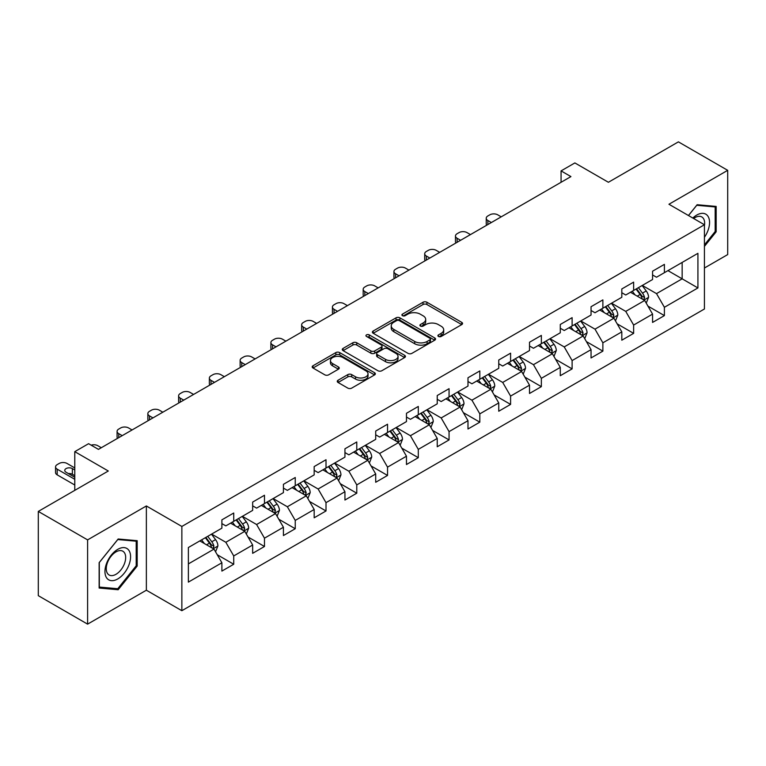 <?xml version="1.0" encoding="UTF-8"?>
<svg xmlns="http://www.w3.org/2000/svg" width="766" height="766" viewBox="0 0 766 766"><rect width="100%" height="100%" fill="white"/><g stroke="black" fill="none" stroke-linecap="round" stroke-linejoin="round"><path stroke-width="1.15" d="M438.468 336.465A1.915 1.111 0 0 0 441.178 336.465L461.745 324.593A2.738 1.58 0 0 0 462.549 323.472A2.738 1.58 0 0 0 461.745 322.362L426.901 302.244A2.738 1.58 0 0 0 423.033 302.244L402.466 314.117A1.915 1.111 0 0 0 401.901 314.903A1.915 1.111 0 0 0 402.466 315.678A1.915 1.111 0 0 0 405.176 315.678L407.838 314.146A8.761 5.056 0 0 1 420.228 314.146L423.129 315.822A8.761 5.056 0 0 1 425.695 319.393A8.761 5.056 0 0 1 423.129 322.974L420.467 324.506A1.915 1.111 0 0 0 419.902 325.291A1.915 1.111 0 0 0 420.467 326.077A1.915 1.111 0 0 0 423.177 326.077L425.839 324.535A8.761 5.056 0 0 1 438.229 324.535L441.13 326.211A8.761 5.056 0 0 1 443.696 329.792A8.761 5.056 0 0 1 441.13 333.363L438.468 334.905A1.915 1.111 0 0 0 437.903 335.69A1.915 1.111 0 0 0 438.468 336.465L438.468 334.905M338.055 380.242A2.738 1.58 0 0 0 337.26 381.363A2.738 1.58 0 0 0 338.055 382.483L347.831 388.123A2.738 1.58 0 0 0 351.699 388.123L374.545 374.938A2.738 1.58 0 0 0 375.35 373.818A2.738 1.58 0 0 0 374.545 372.707L339.702 352.59A2.738 1.58 0 0 0 335.834 352.59L312.988 365.775A2.738 1.58 0 0 0 312.193 366.895A2.738 1.58 0 0 0 312.988 368.006L324.803 374.823A2.738 1.58 0 0 0 328.671 374.823L338.448 369.183A2.738 1.58 0 0 0 339.242 368.063A2.738 1.58 0 0 0 338.448 366.952L332.588 363.563A7.325 4.232 0 0 1 330.443 360.575A7.325 4.232 0 0 1 334.962 356.669A7.325 4.232 0 0 1 342.948 357.588L365.88 370.83A7.325 4.232 0 0 1 368.025 373.818A7.325 4.232 0 0 1 363.505 377.724A7.325 4.232 0 0 1 355.529 376.815L351.699 374.603A2.738 1.58 0 0 0 347.831 374.603L338.055 380.242L338.055 382.483M704.433 268.014L727.7 254.58L727.7 170.33L678.398 141.863L608.395 182.279L574.873 162.928L561.066 170.895L570.929 176.592L98.441 449.374L88.588 443.686L74.781 451.653L74.781 490.364M87.602 539.886L87.602 624.137L146.363 590.213L146.363 505.962L87.602 539.886L38.3 511.42L108.303 471.004L74.781 451.653M146.363 505.962L181.858 526.453L704.433 224.744L704.433 308.995L181.858 610.703L181.858 526.453M727.7 170.33L668.938 204.254L704.433 224.744M408.029 353.365A2.738 1.58 0 0 0 411.897 353.365L434.743 340.181A2.738 1.58 0 0 0 435.548 339.07A2.738 1.58 0 0 0 434.743 337.95L399.9 317.833A2.738 1.58 0 0 0 396.032 317.833L373.186 331.017A2.738 1.58 0 0 0 372.391 332.138A2.738 1.58 0 0 0 373.186 333.258L408.029 353.365M367.278 336.877A1.915 1.111 0 0 1 369.222 337.155L369.222 334.876L404.64 355.328A2.738 1.58 0 0 1 405.444 356.439A2.738 1.58 0 0 1 404.64 357.559L381.803 370.744A2.738 1.58 0 0 1 377.935 370.744L343.091 350.637L343.091 348.396A2.738 1.58 0 0 0 342.287 349.516A2.738 1.58 0 0 0 343.091 350.637M343.091 348.396L352.867 342.756A2.738 1.58 0 0 1 356.736 342.756L370.868 350.914A2.738 1.58 0 0 0 374.737 350.914L381.219 347.17A2.738 1.58 0 0 0 382.023 346.05A2.738 1.58 0 0 0 381.219 344.93L366.512 336.437A1.915 1.111 0 0 1 365.947 335.661A1.915 1.111 0 0 1 367.134 334.637A1.915 1.111 0 0 1 369.222 334.876M87.602 624.137L38.3 595.67L38.3 511.42M217.257 554.747L233.726 564.255L233.726 555.944L252.656 545.009L252.656 553.32L264.481 546.493L264.481 538.182L283.42 527.247L283.42 535.558L295.245 528.732L295.245 520.42L314.175 509.486L314.175 517.797L326.01 510.97L326.01 502.659L344.939 491.724L344.939 500.035L356.774 493.208L356.774 484.897L375.704 473.963L375.704 482.274L387.539 475.447L387.539 467.136L406.468 456.21L406.468 464.522L418.293 457.685L418.293 449.374L437.233 438.449L437.233 446.76L449.058 439.923L449.058 431.612L467.988 420.687L467.988 428.998L479.822 422.162L479.822 413.851L498.752 402.926L498.752 411.237L510.587 404.4L510.587 396.089L529.517 385.164L529.517 393.475L541.351 386.648L541.351 378.337L560.281 367.402L560.281 375.713L572.116 368.886L572.116 360.575L591.046 349.641L591.046 357.952L602.871 351.125L602.871 342.814L621.81 331.879L621.81 340.19L633.635 333.363L633.635 325.052L652.565 314.117L652.565 322.429L664.4 315.602L664.4 307.29L697.922 287.939L697.922 253.326L682.152 262.432L682.152 278.824L697.922 287.939M233.726 564.255L221.891 571.082L221.891 562.771L188.369 582.122L188.369 547.518L221.891 528.157L221.891 519.846L233.726 513.019L233.726 521.33L252.656 510.395L252.656 502.084L264.481 495.257L264.481 503.568L283.42 492.634L283.42 484.323L295.245 477.496L295.245 485.807L314.175 474.882L314.175 466.571L326.01 459.734L326.01 468.045L344.939 457.12L344.939 448.809L356.774 441.972L356.774 450.284L375.704 439.358L375.704 431.047L387.539 424.211L387.539 432.522L406.468 421.597L406.468 413.286L418.293 406.449L418.293 414.76L437.233 403.835L437.233 395.524L449.058 388.688L449.058 396.999L467.988 386.074L467.988 377.762L479.822 370.935L479.822 379.247L498.752 368.312L498.752 360.001L510.587 353.174L510.587 361.485L529.517 350.55L529.517 342.239L541.351 335.412L541.351 343.723L560.281 332.789L560.281 324.478L572.116 317.651L572.116 325.962L591.046 315.027L591.046 306.716L602.871 299.889L602.871 308.2L621.81 297.275L621.81 288.954L633.635 282.127L633.635 290.438L652.565 279.513L652.565 271.202L664.4 264.366L664.4 272.677L697.922 253.326M230.566 523.149L244.766 531.345L225.836 542.28L211.636 534.084M221.891 523.609L225.836 525.878L233.726 521.33M225.836 542.28L233.726 555.944M244.766 531.345L252.656 545.009M261.33 505.388L275.53 513.584L256.6 524.519L242.401 516.322M252.656 505.847L256.6 508.126L264.481 503.568M256.6 524.519L264.481 538.182M275.53 513.584L283.42 527.247M292.095 487.626L306.295 495.822L287.355 506.757L273.165 498.561M283.42 488.086L287.355 490.364L295.245 485.807M287.355 506.757L295.245 520.42M306.295 495.822L314.175 509.486M322.859 469.864L337.05 478.061L318.12 488.995L303.92 480.799M314.175 470.324L318.12 472.603L326.01 468.045M318.12 488.995L326.01 502.659M337.05 478.061L344.939 491.724M353.614 452.103L367.814 460.309L348.884 471.234L334.685 463.037M344.939 452.562L348.884 454.841L356.774 450.284M348.884 471.234L356.774 484.897M367.814 460.309L375.704 473.963M384.379 434.351L398.579 442.547L379.649 453.472L365.449 445.276M375.704 434.801L379.649 437.08L387.539 432.522M379.649 453.472L387.539 467.136M398.579 442.547L406.468 456.21M415.143 416.589L429.343 424.785L410.413 435.71L396.214 427.514M406.468 417.039L410.413 419.318L418.293 414.76M410.413 435.71L418.293 449.374M429.343 424.785L437.233 438.449M445.908 398.827L460.107 407.024L441.178 417.949L426.978 409.753M437.233 399.278L441.178 401.556L449.058 396.999M441.178 417.949L449.058 431.612M460.107 407.024L467.988 420.687M476.672 381.066L490.862 389.262L471.933 400.187L457.733 391.991M467.988 381.516L471.933 383.795L479.822 379.247M471.933 400.187L479.822 413.851M490.862 389.262L498.752 402.926M507.427 363.304L521.627 371.5L502.697 382.435L488.497 374.229M498.752 363.764L502.697 366.033L510.587 361.485M502.697 382.435L510.587 396.089M521.627 371.5L529.517 385.164M538.192 345.543L552.391 353.739L533.462 364.673L519.262 356.477M529.517 346.002L533.462 348.271L541.351 343.723M533.462 364.673L541.351 378.337M552.391 353.739L560.281 367.402M568.956 327.781L583.156 335.977L564.226 346.912L550.026 338.716M560.281 328.241L564.226 330.519L572.116 325.962M564.226 346.912L572.116 360.575M583.156 335.977L591.046 349.641M599.721 310.019L613.92 318.216L594.99 329.15L580.791 320.954M591.046 310.479L594.99 312.758L602.871 308.2M594.99 329.15L602.871 342.814M613.92 318.216L621.81 331.879M630.485 292.258L644.685 300.454L625.745 311.389L611.555 303.192M621.81 292.717L625.745 294.996L633.635 290.438M625.745 311.389L633.635 325.052M644.685 300.454L652.565 314.117M667.952 270.628L682.152 278.824L656.51 293.627L642.31 285.431M652.565 274.956L656.51 277.235L664.4 272.677M656.51 293.627L664.4 307.29M146.363 590.213L181.858 610.703M561.066 170.895L561.066 182.279M188.369 563.91L214.001 549.107L199.802 540.911M214.001 549.107L221.891 562.771M647.931 306.094L664.4 315.602M617.176 323.855L633.635 333.363M586.411 341.617L602.871 351.125M555.647 359.378L572.116 368.886M524.882 377.14L541.351 386.648M494.118 394.902L510.587 404.4M463.353 412.654L479.822 422.162M432.599 430.415L449.058 439.923M401.834 448.177L418.293 457.685M371.07 465.939L387.539 475.447M340.305 483.7L356.774 493.208M309.541 501.462L326.01 510.97M278.786 519.224L295.245 528.732M248.021 536.985L264.481 546.493M704.433 246.393L716.162 231.801L716.162 206.427L697.137 204.723L688.452 215.524M99.14 588.039L118.165 589.734L137.191 566.064L137.191 540.691L118.165 538.996L99.14 562.665L99.14 588.039M715.176 231.227L716.162 231.801M136.204 565.49L137.191 566.064M116.154 588.575L118.165 589.734M439.234 336.734L441.13 335.642A8.761 5.056 0 0 0 443.696 332.071L443.696 329.792M425.695 319.393L425.695 321.672A8.761 5.056 0 0 1 423.129 325.253L421.233 326.345M461.707 324.612L426.901 304.523A2.738 1.58 0 0 0 423.033 304.523L403.232 315.956M434.705 340.2L399.9 320.111A2.738 1.58 0 0 0 396.032 320.111L373.224 333.277M429.898 339.845A1.915 1.111 0 0 0 430.463 339.07A1.915 1.111 0 0 0 429.898 338.285L399.316 320.628A1.915 1.111 0 0 0 396.606 320.628L393.801 322.247A8.761 5.056 0 0 0 391.235 325.828A8.761 5.056 0 0 0 393.801 329.399L414.712 341.473A8.761 5.056 0 0 0 427.093 341.473L429.898 339.845L429.898 342.124A1.915 1.111 0 0 0 430.463 341.339L430.463 339.07M391.235 325.828L391.235 328.097A8.761 5.056 0 0 0 393.801 331.678L393.801 329.399M429.898 342.124L427.093 343.743A8.761 5.056 0 0 1 414.712 343.743L393.801 331.678M343.13 350.656L352.867 345.035L352.867 342.756M382.023 346.05L382.023 348.329A2.738 1.58 0 0 1 381.219 349.449L374.737 353.193A2.738 1.58 0 0 1 370.868 353.193L356.736 345.035A2.738 1.58 0 0 0 352.867 345.035M369.222 337.155L404.611 357.578M385.528 359.378A7.325 4.232 0 0 0 393.504 360.298A7.325 4.232 0 0 0 398.033 356.391A7.325 4.232 0 0 0 395.888 353.394L387.807 348.731A2.738 1.58 0 0 0 383.929 348.731L377.447 352.475A2.738 1.58 0 0 0 376.642 353.595A2.738 1.58 0 0 0 377.447 354.715L385.528 359.378L385.528 361.657A7.325 4.232 0 0 0 393.504 362.567A7.325 4.232 0 0 0 398.033 358.66L398.033 356.391M376.642 353.595L376.642 355.874A2.738 1.58 0 0 0 377.447 356.985L377.447 354.715M385.528 361.657L377.447 356.985M368.025 373.818L368.025 376.096A7.325 4.232 0 0 1 363.505 380.003A7.325 4.232 0 0 1 355.529 379.084L351.699 376.882A2.738 1.58 0 0 0 347.831 376.882L338.093 382.502M330.443 360.575L330.443 362.854A7.325 4.232 0 0 0 332.588 365.842L332.588 363.563M338.409 369.202L332.588 365.842M374.545 372.707L374.545 374.938L339.702 354.869A2.738 1.58 0 0 0 335.834 354.869L313.026 368.034L312.988 365.775M646.236 303.154L648.582 297.246A7.392 4.27 -120 0 0 646.226 290.956L642.157 285.517M491.36 222.523L487.865 220.512A5.582 3.217 0 0 1 486.238 218.233A5.582 3.217 0 0 1 487.865 215.955L489.838 214.825A5.582 3.217 0 0 1 497.728 214.825L501.223 216.835M635.062 294.9L632.295 291.214M486.697 225.214A5.582 3.217 180 0 1 486.238 223.931L486.238 218.233M643.536 299.803L644.599 297.562A7.392 4.27 -120 0 0 642.482 293.119L638.413 287.681M636.556 288.753L641.075 294.786A3.763 2.174 60 0 1 641.755 295.925L644.599 297.562M636.039 289.05L640.108 294.479A7.392 4.27 60 0 1 642.224 298.931M704.433 237.269A18.125 10.465 120 0 0 707.841 230.863A18.125 10.465 120 0 0 706.712 214.815A18.125 10.465 120 0 0 692.818 218.042M713.96 206.226L715.176 206.935L715.176 231.514L704.433 244.89M688.49 215.543L696.744 205.288L715.176 206.935M704.433 225.711A13.721 7.928 120 0 0 701.809 216.95A13.721 7.928 120 0 0 693.613 218.501M117.773 578.933A18.125 10.465 120 0 0 130.584 556.738A18.125 10.465 120 0 0 117.773 549.337A18.125 10.465 120 0 0 104.952 571.532A18.125 10.465 120 0 0 117.773 578.933M115.972 574.308A13.721 7.928 120 0 0 124.935 562.206A13.721 7.928 120 0 0 122.838 551.214A13.721 7.928 120 0 0 115.972 551.893A13.721 7.928 120 0 0 107.01 563.987A13.721 7.928 120 0 0 109.107 574.988A13.721 7.928 120 0 0 115.972 574.308M99.331 562.493L117.773 539.551L136.204 541.198L136.204 565.787L117.773 588.719L99.331 587.072L99.293 562.464M134.988 540.49L136.204 541.198M615.471 320.916L617.817 315.008A7.392 4.27 -120 0 0 615.462 308.717L611.392 303.279M460.596 240.285L457.111 238.274A5.582 3.217 0 0 1 455.473 235.995A5.582 3.217 0 0 1 457.111 233.716L459.083 232.577A5.582 3.217 0 0 1 466.963 232.577L470.458 234.597M604.297 312.662L601.53 308.976M455.942 242.975A5.582 3.217 180 0 1 455.473 241.692L455.473 235.995M612.771 317.555L613.834 315.324A7.392 4.27 -120 0 0 611.718 310.881L607.649 305.442M605.791 306.515L610.31 312.538A3.763 2.174 60 0 1 610.99 313.687L613.834 315.324M605.284 306.812L609.353 312.241A7.392 4.27 60 0 1 611.469 316.693M584.717 338.677L587.062 332.77A7.392 4.27 -120 0 0 584.697 326.479L580.628 321.04M429.831 258.046L426.346 256.035A5.582 3.217 0 0 1 424.709 253.757A5.582 3.217 0 0 1 426.346 251.478L428.318 250.338A5.582 3.217 0 0 1 436.208 250.338L439.694 252.359M573.533 330.424L570.766 326.737M425.178 260.737A5.582 3.217 180 0 1 424.709 259.454L424.709 253.757M582.007 335.317L583.07 333.086A7.392 4.27 -120 0 0 580.954 328.643L576.884 323.204M575.036 324.277L579.546 330.299A3.763 2.174 60 0 1 580.235 331.448L583.07 333.086M574.519 324.573L578.589 330.002A7.392 4.27 60 0 1 580.705 334.455M553.952 356.439L556.298 350.531A7.392 4.27 -120 0 0 553.933 344.24L549.864 338.802M399.067 275.808L395.582 273.797A5.582 3.217 0 0 1 393.944 271.518A5.582 3.217 0 0 1 395.582 269.239L397.554 268.1A5.582 3.217 0 0 1 405.444 268.1L408.929 270.12M542.768 348.185L540.011 344.499M394.413 278.498A5.582 3.217 180 0 1 393.944 277.206L393.944 271.518M551.252 353.078L552.305 350.847A7.392 4.27 -120 0 0 550.189 346.404L546.12 340.966M544.272 342.038L548.782 348.061A3.763 2.174 60 0 1 549.471 349.21L552.305 350.847M543.755 342.335L547.824 347.764A7.392 4.27 60 0 1 549.94 352.207M523.188 374.201L525.533 368.293A7.392 4.27 -120 0 0 523.178 361.992L519.109 356.563M368.312 293.57L364.817 291.559A5.582 3.217 0 0 1 363.189 289.28A5.582 3.217 0 0 1 364.817 287.001L366.79 285.862A5.582 3.217 0 0 1 374.679 285.862L378.165 287.882M512.014 365.947L509.246 362.261M363.649 296.26A5.582 3.217 180 0 1 363.189 294.967L363.189 289.28M520.487 370.84L521.541 368.609A7.392 4.27 -120 0 0 519.425 364.156L515.355 358.727M513.507 359.8L518.017 365.822A3.763 2.174 60 0 1 518.706 366.971L521.541 368.609M512.99 360.097L517.06 365.526A7.392 4.27 60 0 1 519.176 369.968M492.423 391.962L494.769 386.054A7.392 4.27 -120 0 0 492.414 379.754L488.344 374.325M337.547 311.331L334.053 309.32A5.582 3.217 0 0 1 332.425 307.042A5.582 3.217 0 0 1 334.053 304.763L336.025 303.623A5.582 3.217 0 0 1 343.915 303.623L347.41 305.634M481.249 383.709L478.482 380.013M332.884 314.022A5.582 3.217 180 0 1 332.425 312.729L332.425 307.042M489.723 388.601L490.776 386.37A7.392 4.27 -120 0 0 488.67 381.918L484.591 376.489M482.743 377.561L487.262 383.584A3.763 2.174 60 0 1 487.942 384.724L490.776 386.37M482.226 377.858L486.295 383.287A7.392 4.27 60 0 1 488.411 387.73M461.659 409.724L464.005 403.816A7.392 4.27 -120 0 0 461.649 397.516L457.58 392.087M306.783 329.093L303.298 327.072A5.582 3.217 0 0 1 301.66 324.803A5.582 3.217 0 0 1 303.298 322.524L305.261 321.385A5.582 3.217 0 0 1 313.15 321.385L316.645 323.396M450.485 401.47L447.717 397.774M302.13 331.783A5.582 3.217 180 0 1 301.66 330.491L301.66 324.803M458.958 406.363L460.021 404.122A7.392 4.27 -120 0 0 457.905 399.68L453.836 394.251M451.978 395.313L456.498 401.346A3.763 2.174 60 0 1 457.178 402.485L460.021 404.122M451.471 395.61L455.54 401.049A7.392 4.27 60 0 1 457.656 405.492M430.904 427.485L433.25 421.568A7.392 4.27 -120 0 0 430.885 415.277L426.815 409.848M276.019 346.854L272.533 344.834A5.582 3.217 0 0 1 270.896 342.565A5.582 3.217 0 0 1 272.533 340.286L274.506 339.147A5.582 3.217 0 0 1 282.386 339.147L285.881 341.157M419.72 419.232L416.953 415.536M271.365 349.545A5.582 3.217 180 0 1 270.896 348.252L270.896 342.565M428.194 424.125L429.257 421.884A7.392 4.27 -120 0 0 427.141 417.441L423.071 412.012M421.214 413.075L425.733 419.107A3.763 2.174 60 0 1 426.413 420.247L429.257 421.884M420.706 413.372L424.776 418.81A7.392 4.27 60 0 1 426.892 423.253M400.139 445.247L402.485 439.33A7.392 4.27 -120 0 0 400.12 433.039L396.051 427.61M245.254 364.616L241.769 362.596A5.582 3.217 0 0 1 240.131 360.317A5.582 3.217 0 0 1 241.769 358.048L243.741 356.908A5.582 3.217 0 0 1 251.631 356.908L255.116 358.919M388.956 436.993L386.198 433.297M240.601 367.307A5.582 3.217 180 0 1 240.131 366.014L240.131 360.317M397.439 441.886L398.492 439.646A7.392 4.27 -120 0 0 396.376 435.203L392.307 429.774M390.459 430.837L394.969 436.869A3.763 2.174 60 0 1 395.658 438.008L398.492 439.646M389.942 431.134L394.011 436.572A7.392 4.27 60 0 1 396.127 441.015M369.375 462.999L371.721 457.091A7.392 4.27 -120 0 0 369.365 450.801L365.296 445.372M214.499 382.378L211.004 380.357A5.582 3.217 0 0 1 209.367 378.078A5.582 3.217 0 0 1 211.004 375.809L212.977 374.67A5.582 3.217 0 0 1 220.867 374.67L224.352 376.68M358.191 454.755L355.434 451.059M209.836 385.059A5.582 3.217 180 0 1 209.367 383.776L209.367 378.078M366.675 459.648L367.728 457.407A7.392 4.27 -120 0 0 365.612 452.965L361.542 447.526M359.694 448.598L364.204 454.631A3.763 2.174 60 0 1 364.894 455.77L367.728 457.407M359.177 448.895L363.247 454.334A7.392 4.27 60 0 1 365.363 458.777M338.61 480.761L340.956 474.853A7.392 4.27 -120 0 0 338.601 468.562L334.531 463.124M183.735 400.13L180.24 398.119A5.582 3.217 0 0 1 178.612 395.84A5.582 3.217 0 0 1 180.24 393.561L182.212 392.431A5.582 3.217 0 0 1 190.102 392.431L193.587 394.442M327.436 472.507L324.669 468.821M179.072 402.82A5.582 3.217 180 0 1 178.612 401.537L178.612 395.84M335.91 477.41L336.963 475.169A7.392 4.27 -120 0 0 334.847 470.726L330.778 465.288M328.93 466.36L333.449 472.392A3.763 2.174 60 0 1 334.129 473.532L336.963 475.169M328.413 466.657L332.482 472.095A7.392 4.27 60 0 1 334.598 476.538M307.846 498.522L310.192 492.615A7.392 4.27 -120 0 0 307.836 486.324L303.767 480.885M152.97 417.891L149.475 415.881A5.582 3.217 0 0 1 147.848 413.602A5.582 3.217 0 0 1 149.475 411.323L151.448 410.183A5.582 3.217 0 0 1 159.338 410.183L162.832 412.204M296.672 490.269L293.905 486.582M148.307 420.582A5.582 3.217 180 0 1 147.848 419.299L147.848 413.602M305.146 495.162L306.209 492.931A7.392 4.27 -120 0 0 304.092 488.488L300.023 483.049M298.166 484.122L302.685 490.144A3.763 2.174 60 0 1 303.365 491.293L306.209 492.931M297.648 484.418L301.727 489.847A7.392 4.27 60 0 1 303.834 494.3M277.081 516.284L279.427 510.376A7.392 4.27 -120 0 0 277.072 504.085L273.002 498.647M122.206 435.653L118.72 433.642A5.582 3.217 0 0 1 117.083 431.363A5.582 3.217 0 0 1 118.72 429.084L120.693 427.945A5.582 3.217 0 0 1 128.573 427.945L132.068 429.965M265.907 508.03L263.14 504.344M117.552 438.344A5.582 3.217 180 0 1 117.083 437.06L117.083 431.363M274.381 512.923L275.444 510.692A7.392 4.27 -120 0 0 273.328 506.249L269.259 500.811M267.401 501.883L271.92 507.906A3.763 2.174 60 0 1 272.6 509.055L275.444 510.692M266.894 502.18L270.963 507.609A7.392 4.27 60 0 1 273.079 512.061M246.326 534.046L248.672 528.138A7.392 4.27 -120 0 0 246.307 521.847L242.238 516.408M91.164 445.17A5.582 3.217 0 0 1 97.818 445.707L101.303 447.727M235.143 525.792L232.376 522.106M243.617 530.685L244.68 528.454A7.392 4.27 -120 0 0 242.563 524.011L238.494 518.572M236.646 519.645L241.156 525.668A3.763 2.174 60 0 1 241.845 526.817L244.68 528.454M236.129 519.942L240.198 525.371A7.392 4.27 60 0 1 242.315 529.813M215.562 551.807L217.908 545.899A7.392 4.27 -120 0 0 215.552 539.609L211.473 534.17M74.781 479.315L57.191 469.165A5.582 3.217 0 0 1 55.554 466.887A5.582 3.217 0 0 1 57.191 464.608L59.164 463.468A5.582 3.217 0 0 1 67.054 463.468L74.781 467.93M204.378 543.554L201.621 539.867M74.781 485.012L57.191 474.853A5.582 3.217 180 0 1 55.554 472.574L55.554 466.887M74.781 475.676L72.377 474.288A4.462 2.576 0 0 0 68.385 473.58M212.862 548.446L213.915 546.215A7.392 4.27 -120 0 0 211.799 541.763L207.73 536.334M205.882 537.406L210.391 543.429A3.763 2.174 60 0 1 211.081 544.578L213.915 546.215M205.365 537.703L209.434 543.132A7.392 4.27 60 0 1 211.55 547.575M74.781 469.979L72.377 468.591A4.462 2.576 0 0 0 67.513 468.036A4.462 2.576 0 0 0 64.756 470.41A4.462 2.576 0 0 0 66.067 472.239L74.781 477.266M441.13 335.642L441.13 333.363M420.467 326.077L420.467 324.506M423.129 325.253L423.129 322.974M402.466 315.678L402.466 314.117M423.033 304.523L423.033 302.244M426.901 304.523L426.901 302.244M461.745 324.593L461.745 322.362M373.186 333.258L373.186 331.017M396.032 320.111L396.032 317.833M399.9 320.111L399.9 317.833M434.743 340.181L434.743 337.95M414.712 343.743L414.712 341.473M427.093 343.743L427.093 341.473M356.736 345.035L356.736 342.756M370.868 353.193L370.868 350.914M374.737 353.193L374.737 350.914M381.219 349.449L381.219 347.17M404.64 357.559L404.64 355.328M347.831 376.882L347.831 374.603M351.699 376.882L351.699 374.603M355.529 379.084L355.529 376.815M338.448 369.183L338.448 366.952M335.834 354.869L335.834 352.59M339.702 354.869L339.702 352.59M487.865 220.512L487.865 224.543M643.947 300.033L648.534 297.39M642.482 293.119L646.226 290.956M637.226 296.155L640.108 294.479M457.111 238.274L457.111 242.305M613.193 317.794L617.769 315.152M611.718 310.881L615.462 308.717M606.461 313.916L609.353 312.241M426.346 256.035L426.346 260.067M582.428 335.556L587.015 332.913M580.954 328.643L584.697 326.479M575.697 331.678L578.589 330.002M395.582 273.797L395.582 277.828M551.664 353.317L556.25 350.675M550.189 346.404L553.933 344.24M544.932 349.43L547.824 347.764M364.817 291.559L364.817 295.58M520.899 371.079L525.486 368.436M519.425 364.156L523.178 361.992M514.168 367.192L517.06 365.526M334.053 309.32L334.053 313.342M490.135 388.841L494.721 386.198M488.67 381.918L492.414 379.754M483.413 384.953L486.295 383.287M303.298 327.072L303.298 331.103M459.37 406.602L463.957 403.95M457.905 399.68L461.649 397.516M452.649 402.715L455.54 401.049M272.533 344.834L272.533 348.865M428.615 424.364L433.192 421.712M427.141 417.441L430.885 415.277M421.884 420.477L424.776 418.81M241.769 362.596L241.769 366.627M397.851 442.126L402.437 439.473M396.376 435.203L400.12 433.039M391.12 438.238L394.011 436.572M211.004 380.357L211.004 384.388M367.086 459.887L371.673 457.235M365.612 452.965L369.365 450.801M360.355 456L363.247 454.334M180.24 398.119L180.24 402.15M336.322 477.649L340.908 474.997M334.847 470.726L338.601 468.562M329.591 473.761L332.482 472.095M149.475 415.881L149.475 419.912M305.557 495.401L310.144 492.758M304.092 488.488L307.836 486.324M298.836 491.523L301.727 489.847M118.72 433.642L118.72 437.673M274.803 513.163L279.379 510.52M273.328 506.249L277.072 504.085M268.071 509.285L270.963 507.609M244.038 530.924L248.624 528.281M242.563 524.011L246.307 521.847M237.307 527.037L240.198 525.371M57.191 469.165L57.191 474.853M213.274 548.686L217.86 546.043M211.799 541.763L215.552 539.609M206.542 544.798L209.434 543.132M72.377 474.288L72.377 468.591"/></g></svg>
